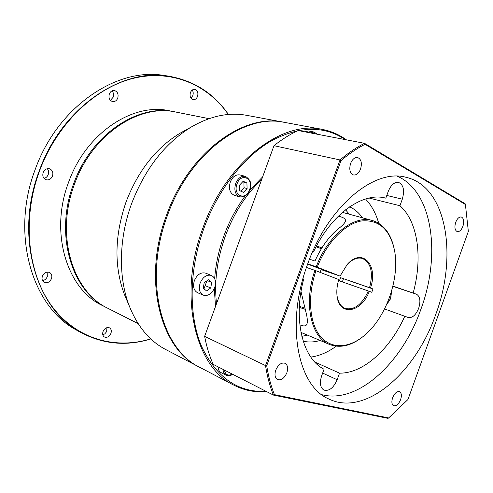 <?xml version="1.0" encoding="UTF-8"?>
<svg xmlns="http://www.w3.org/2000/svg" width="493" height="493" viewBox="0 0 493 493"><rect width="100%" height="100%" fill="white"/><g stroke="black" fill="none" stroke-linecap="round" stroke-linejoin="round"><path stroke-width="0.74" d="M435.769 314.368C415.833 372.388 365.621 417.096 328.757 398.96C297.723 386.081 285.25 323.913 307.546 264.365C327.894 206.413 374.125 168.588 405.443 177.16C446.787 185.904 457.954 255.399 435.769 314.368M397.272 176.204C432.903 191.549 441.124 255.047 420.923 309.197C402.498 362.263 358.14 404.303 321.738 394.665M320.08 340.453C314.238 342.21 308.612 342.456 303.201 341.199M307.49 335.129L301.839 336.318M343.473 212.637L372.363 220.507C382.95 223.834 390.031 232.443 393.605 246.346M337.046 295.818C338.124 302.474 340.848 306.695 345.229 308.489C354.319 310.374 362.028 304.538 368.351 290.981L339.4 280.893L340.564 277.676L372.967 288.972L371.771 292.281L369.294 291.326C361.153 313.53 337.97 316.716 336.904 294.364C336.577 289.625 337.212 284.689 338.808 279.562L315.958 270.749C307.244 296.17 309.388 323.198 320.345 336.349C331.308 349.555 349.34 348.36 364.715 335.191C386.5 317.054 400.267 277.239 394.332 249.526C389.501 228.807 378.427 219.299 361.123 221.006C344.81 223.958 326.631 242.599 317.252 267.169L316.241 266.799C327.931 235.21 354.122 214.714 372.363 220.507M301.026 291.56L306.547 314.744C307.459 318.897 307.583 322.04 306.911 324.178C306.011 326.255 303.657 326.465 299.83 324.807M300.976 332.381L329.515 344.441C310.954 337.569 303.281 303.232 314.941 270.38L315.958 270.749M362.182 337.243C350.782 345.963 339.893 348.36 329.515 344.441M306.461 267.446L314.941 270.38M307.644 264.094L321.245 269.24L320.117 272.358M199.511 367.193L199.086 366.971C160.41 349.007 142.12 279.617 166.523 215.238C188.634 152.596 243.585 112.983 283.703 122.227L284.178 122.313M107.696 308.205L107.264 307.983C71.923 291.733 54.07 234.828 73.599 183.858C91.143 134.17 138.49 103.29 175.058 111.905L175.533 111.997M190.945 98.181L192.806 95.611C193.484 93.528 193.299 91.673 192.252 90.04M197.545 96.431C196.559 98.76 195.086 99.839 193.133 99.66C190.421 98.637 189.515 96.283 190.415 92.604C191.401 90.287 192.855 89.208 194.79 89.369C197.539 90.379 198.451 92.739 197.545 96.431M42.552 280.646C44.758 280.24 46.348 278.884 47.31 276.573L47.131 272.087M51.463 278.674C49.744 282.169 47.34 283.401 44.259 282.378C42.188 281.065 41.572 279.001 42.41 276.185C44.123 272.715 46.508 271.47 49.559 272.45C51.673 273.757 52.307 275.834 51.463 278.674M102.84 334.926L104.849 333.81L106.168 332.214L106.71 331.08L106.895 327.648M110.937 333.367C109.304 336.707 107.135 337.927 104.424 337.009C102.735 335.869 102.273 334.038 103.043 331.518C104.67 328.19 106.827 326.97 109.52 327.857C111.239 328.991 111.708 330.828 110.937 333.367M110.414 100.362L113.168 97.22C113.945 94.742 113.569 92.622 112.04 90.854M117.747 98.113C116.631 100.695 114.9 101.848 112.558 101.583C109.464 100.406 108.386 97.879 109.329 93.997C110.438 91.439 112.145 90.281 114.456 90.521C117.599 91.68 118.696 94.206 117.747 98.113M38.509 172.901L38.516 173.782M44.019 178.386C45.978 177.918 47.371 176.654 48.209 174.59C48.943 172.34 48.641 170.381 47.303 168.705M52.505 176.05C51.056 179.169 48.875 180.389 45.954 179.723C43.168 178.367 42.244 175.964 43.168 172.519C44.604 169.432 46.761 168.199 49.645 168.822C52.486 170.165 53.435 172.575 52.505 176.05M228.345 114.475C207.88 84.999 172.297 69.069 133.72 78.245C95.278 87.471 56.972 123.607 39.471 171.114C21.55 219.755 27.848 274.114 52.307 306.745C76.883 339.449 115.67 349.673 150.759 338.876M150.821 338.938C126.485 346.474 103.086 344.287 80.63 332.381C36.494 309.672 14.02 236.702 39.194 171.016C61.859 107.123 122.135 67.381 169.179 76.267C194.199 80.772 213.95 93.504 228.432 114.462M169.179 76.267L164.693 75.583C117.716 66.721 57.663 106.18 35.145 169.641C10.137 234.884 32.612 307.453 76.674 330.144L80.63 332.381M175.058 111.905L169.709 110.839C133.19 102.254 86.041 132.863 68.632 182.157C49.245 232.733 67.116 289.28 102.396 305.518L107.264 307.983M209.007 118.665L176.013 112.09C139.433 103.481 92.055 134.404 74.486 184.16C54.933 235.204 72.779 292.17 108.133 308.427L138.139 323.636M126.473 299.325L124.254 294.075C113.969 266.128 114.586 235.364 126.109 201.785C138.12 170.726 156.028 147.912 179.828 133.332L184.82 130.571M283.703 122.227L246.666 115.337C229.005 112.059 210.616 115.904 191.506 126.874C165.118 143.032 145.182 168.526 131.699 203.362C118.647 238.63 118.191 277.799 129.443 306.369C137.701 326.797 149.786 341.181 165.703 349.512L199.086 366.971M392.921 286.082L416.554 294.241C420.11 296.509 420.812 301.205 418.668 308.322C415.802 315.138 412.314 318.207 408.204 317.51L404.784 316.253C390.092 348.995 363.44 373.528 339.541 373.152L337.169 379.727C333.564 387.905 329.151 391.368 323.932 390.105C320.234 387.701 319.464 382.981 321.615 375.943L324.043 369.22C302.813 358.731 292.78 319.957 303.688 279.032L302.936 278.761M275.76 370.132C274.348 374.76 274.934 377.915 277.516 379.598C281.256 380.578 284.369 378.297 286.864 372.757C288.288 368.105 287.684 364.937 285.046 363.267C281.355 362.33 278.255 364.617 275.76 370.132M392.625 397.74C391.374 401.783 391.713 404.433 393.642 405.696C396.31 406.263 398.64 404.242 400.624 399.632C401.875 395.583 401.524 392.927 399.57 391.664C396.927 391.115 394.61 393.143 392.625 397.74M455.705 222.294C454.293 227.23 454.817 230.342 457.276 231.618C459.494 231.858 461.374 230.089 462.909 226.324C464.332 221.375 463.796 218.263 461.312 216.988C459.112 216.772 457.245 218.535 455.705 222.294M350.585 163.466C348.952 169.506 349.925 173.345 353.499 174.978C356.445 175.292 358.799 173.314 360.568 169.05C362.213 162.992 361.221 159.153 357.591 157.526C354.683 157.249 352.347 159.227 350.585 163.466M211.423 275.445L205.606 273.128C200.91 272.013 197.169 274.509 194.378 280.622C192.677 286.464 193.724 290.488 197.52 292.688L203.289 295.153C199.492 292.953 198.451 288.904 200.17 283.013C202.974 276.856 206.727 274.336 211.423 275.445C215.33 277.627 216.415 281.694 214.671 287.635C211.854 293.846 208.058 296.355 203.289 295.153M310.196 132.863L313.973 132.032L308.458 130.978L304.686 131.804M245.354 176.346L239.962 174.941C235.827 174.337 232.61 176.691 230.305 182.003C228.481 188.751 229.837 193.194 234.372 195.32L239.721 196.861C235.186 194.729 233.842 190.261 235.679 183.464C237.996 178.121 241.219 175.748 245.354 176.346C250.641 179.674 252.133 184.16 249.822 189.817M345.31 139.624C324.123 125.425 299.282 125.943 270.78 141.177C243.628 157.101 218.091 189.583 204.016 228.049C188.85 269.757 188.449 315.286 201.532 346.32C216.458 377.601 237.983 392.613 266.109 391.356M266.719 391.664C255.103 392.588 244.121 390.401 233.768 385.113C195.142 367.334 177.462 295.319 203.011 227.686C226.207 161.901 282.206 120.039 322.188 129.382C331.068 131.089 339.116 134.571 346.339 139.821M322.188 129.382L284.646 122.4C244.528 113.156 189.546 152.824 167.417 215.546C142.976 279.999 161.26 349.451 199.936 367.414L233.768 385.113M341.008 160.613L266.713 365.714C268.395 376.344 270.965 385.988 274.435 394.646L388.657 417.953L407.97 399.496L468.35 231.42L465.404 204.484L365.036 144.289C356.987 148.387 348.976 153.828 341.008 160.613L340.016 159.948L273.979 145.694L204.632 336.362C206.585 346.61 209.433 355.934 213.179 364.352L273.412 395.084C269.856 386.272 267.224 376.436 265.517 365.584L204.632 336.362L273.979 145.694C281.941 139.353 289.989 134.299 298.129 130.54L364.53 143.321L465.158 203.769L465.404 204.484M218.06 366.841C218.202 369.651 219.2 371.574 221.055 372.609L226.04 375.185C224.186 374.15 223.193 372.221 223.064 369.393M266.713 365.714L265.517 365.584L340.016 159.948C348.144 153.015 356.316 147.469 364.53 143.321L365.036 144.289M388.657 417.953L388.009 418.366L273.412 395.084L274.435 394.646M242.778 181.683L246.925 183.008L247.085 188.542L243.517 192.369L239.74 190.68L239.561 185.109L243.166 181.27L246.925 183.008M243.881 182.188L244.053 187.704L247.085 188.542M206.592 290.919L203.282 288.313L204.176 282.711L208.379 279.759L211.657 282.397L210.764 287.949L206.592 290.919M205.143 285.62L210.764 287.949M207.208 280.585L211.657 282.397M366.009 199.554C371.771 205.754 376.011 213.666 378.723 223.28M336.226 346.185C327.9 352.255 319.433 355.897 310.818 357.098M349.666 206.807C354.701 209.155 358.972 212.828 362.478 217.814M385.329 198.038L385.816 198.161L388.225 191.481C390.918 184.992 394.357 181.96 398.541 182.379C403.527 184.746 404.778 190.353 402.294 199.209L399.94 205.741C418.138 221.677 422.772 258.166 413.202 292.867M78.67 331.234L81.924 332.874M312.654 251.633L313.486 251.972C331.185 213.907 363.033 191.746 385.575 198.1L385.816 198.161M312.63 251.695L313.486 251.972M369.121 198.05L399.94 205.741M384.565 308.951L404.784 316.253M314.793 362.028L339.541 373.152M309.499 259.195L314.984 261.037C321.22 247.079 329.182 236.178 338.864 228.321C342.419 225.64 344.607 223.304 345.433 221.326C346.037 219.015 343.658 217.314 338.297 216.211M342.339 281.916L343.461 278.804M321.109 269.616L340.059 276.092L347.245 264.451C362.244 247.122 378.606 265.179 370.49 288.004L372.967 288.972M370.49 288.004L369.547 287.659C373.435 272.592 371.087 262.868 362.515 258.486C357.967 257.192 353.216 258.825 348.255 263.398M340.564 277.676L369.547 287.659M368.351 290.981L369.294 291.326M307.718 263.891L316.241 266.799M317.252 267.169L340.059 276.092M345.581 209.802L349.29 214.221M206.9 280.794L203.966 288.855M244.053 187.704L240.818 191.161M299.331 307.385L305.401 309.388M299.38 306.301L305.149 308.291M249.569 189.669C254.105 178.349 241.034 172.119 237.016 183.951C232.499 195.561 245.742 201.323 249.569 189.669M316.457 134.071L312.285 133.264M386.666 304.495L390.567 298.493L391.448 291.548M261.647 179.581C246.038 194.205 233.916 213.081 225.27 236.209C217.012 259.491 214.098 281.971 216.519 303.651M215.509 306.43L214.289 288.584M214.658 278.637C215.718 264.254 218.818 249.951 223.958 235.728C229.442 220.802 236.64 207.374 245.563 195.456M392.866 286.316L416.554 294.241M249.643 190.292L262.633 176.858M224.451 370.101C225.424 374.809 228.049 376.147 232.314 374.113M386.795 195.45L402.294 199.209M322.65 373.084L337.169 379.727M365.147 199.104L367.279 198.488M321.387 248.712L316.068 246.79M316.524 245.933L321.898 247.887L316.524 245.933M317.332 134.238L313.973 132.032M391.608 291.024L390.709 298.555L386.432 305.019M342.469 212.366L343.43 212.625M306.911 324.178L307.065 323.753M179.828 133.332L191.506 126.874M124.254 294.075L129.443 306.369M345.433 221.326L345.285 221.739M363.168 199.77L368.4 198.211M232.665 374.292C230.613 375.795 228.401 376.097 226.04 375.185M249.822 189.823C248.195 194.772 244.83 197.114 239.721 196.861"/></g></svg>
